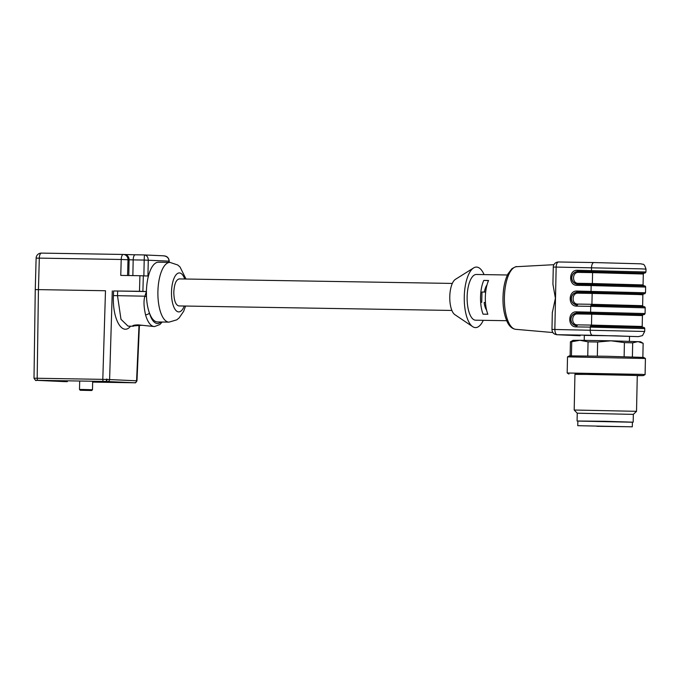 <?xml version="1.0" encoding="UTF-8"?>
<svg xmlns="http://www.w3.org/2000/svg" width="680" height="680" viewBox="0 0 680 680"><rect width="100%" height="100%" fill="white"/><g stroke="black" fill="none" stroke-linecap="round" stroke-linejoin="round"><path stroke-width="1.02" d="M629.417 341.284L629.519 336.345L615.468 335.835L584.324 335.401L584.222 340.332M637.27 375.7L643.263 375.615L645.09 374.612L642.124 374.391L567.179 372.988L567.511 356.873L645.422 358.496L645.09 374.612M645.422 358.496L643.645 357.425L606.5 356.26L569.338 355.87L567.511 356.864M632.689 342.848L624.41 342.601L611.057 340.808L640.577 341.768L643.135 343.315L642.855 357.332L643.144 343.324L637.942 341.581L632.689 342.848L632.391 356.915M624.121 356.677L624.41 342.601M597.635 342.006L588.056 341.853L579.921 340.289L611.057 340.808L597.635 342.006L597.337 356.082M587.758 355.921L588.056 341.853M571.736 341.734L570.427 341.802L573.053 340.357L579.921 340.289L571.736 341.734L571.438 355.784M570.427 341.802L570.129 355.81M643.263 375.615L606.118 374.442L574.94 374.391M637.279 375.488L574.94 374.178L574.192 410.023L636.523 411.324L637.279 375.488M636.523 411.332L633.343 414.375L577.244 413.202L574.192 410.023M632.4 422.221L577.856 421.082M577.762 425.688L577.856 421.013L605.132 421.294L632.4 422.152L632.307 426.827L577.762 425.688L632.307 426.827M596.879 426.292L626.586 426.708L596.879 426.292M451.885 310.445L178.815 305.932C175.627 305.048 173.952 300.466 173.808 292.179C174.275 284.078 176.094 279.65 179.256 278.911L452.336 283.433M484.05 274.601A30.268 11.73 90.9 0 0 476.62 267.078A30.268 11.73 90.9 0 0 473.603 267.945L455.396 279.361A18.181 7.046 90.9 0 0 449.777 296.905A18.181 7.046 90.9 0 0 454.81 314.619L472.634 326.629A30.268 11.73 90.9 0 0 483.293 320.322M486.591 310.131A14.288 5.534 -89.1 0 1 484.126 302.515L485.46 302.541M484.126 302.515L485.452 302.464M481.738 302.404L481.958 292.017L485.664 292.077M484.364 292.06A14.288 5.534 -89.1 0 1 487.008 284.894M473.603 267.945A30.268 11.73 90.9 0 0 464.262 297.143A30.268 11.73 90.9 0 0 472.634 326.629M483.777 280.398A22.865 8.857 90.9 0 0 483.072 314.168L487.858 314.245A22.865 8.857 90.9 0 1 488.571 280.483L483.777 280.398L488.504 280.619M476.459 274.482A22.865 8.857 90.9 0 0 476.365 274.474A22.865 8.857 90.9 0 0 467.126 297.185A22.865 8.857 90.9 0 0 475.609 320.195L506.685 320.705M577.728 284.325A1.037 0.468 90.9 0 0 578.153 283.313L592.356 283.534L592.586 272.629L578.383 272.399A1.037 0.468 90.9 0 0 577.94 271.346L644.071 273.046M577.668 284.333C569.746 282.948 569.959 272.468 577.94 271.346L577.736 271.337C569.832 272.468 569.611 282.948 577.465 284.325L591.625 284.546A1.037 0.468 -89.1 0 1 591.642 284.546L643.577 285.88C644.887 285.71 645.567 286.101 645.626 287.053L591.158 285.566A1.037 0.468 -89.1 0 1 591.634 284.546L577.447 284.317A1.037 0.468 -89.1 0 0 576.98 285.337C568.302 285.566 568.625 269.773 577.294 270.274L645.94 271.991L646 269.135L641.24 268.846L556.155 267.087L554.846 329.418C554.948 332.52 555.688 334.279 557.056 334.713L556.325 334.645M577.235 305.107C569.313 303.731 569.525 293.25 577.507 292.12A1.037 0.468 -89.1 0 1 577.949 293.182C571.667 292.817 571.429 304.249 577.719 304.087A1.037 0.468 -89.1 0 1 577.286 305.099M576.852 325.881A1.037 0.468 90.9 0 0 577.286 324.861L591.49 325.091L591.719 314.177L577.515 313.956A1.037 0.468 90.9 0 0 577.073 312.902L643.203 314.594M576.802 325.881C568.871 324.504 569.092 314.024 577.073 312.902L576.869 312.894C568.965 314.015 568.735 324.496 576.597 325.873L576.581 325.873A1.037 0.468 -89.1 0 0 576.113 326.893C567.426 327.123 567.758 311.329 576.428 311.831L645.073 313.548L644.368 314.517L643.085 314.636L576.869 312.894A1.037 0.468 -89.1 0 1 576.428 311.831M576.861 291.057L645.507 292.774L644.802 293.734L643.518 293.853L577.303 292.111C569.398 293.241 569.177 303.722 577.031 305.099A1.037 0.468 90.9 0 0 576.546 306.119C567.86 306.349 568.191 290.555 576.861 291.057A1.037 0.468 90.9 0 0 577.303 292.111L591.711 292.349A1.037 0.468 -89.1 0 1 592.152 293.403L577.949 293.182M591.2 305.32L643.144 306.663C644.453 306.484 645.133 306.875 645.192 307.836L590.716 306.34A1.037 0.468 90.9 0 1 591.2 305.32L591.192 305.32M645.94 271.991L645.244 272.96L643.952 273.079L577.736 271.337A1.037 0.468 -89.1 0 1 577.294 270.274M552.321 312.732L555.399 298.248L552.917 284.121M552.33 312.077L551.973 329.409L644.691 331.466L644.75 328.61L590.283 327.114A1.037 0.468 -89.1 0 1 590.767 326.102L642.702 327.437C644.019 327.267 644.7 327.658 644.75 328.61M579.921 335.758L556.928 334.704M67.227 380.825L66.317 381.65L37.578 380.332L103.564 381.412A2.083 0.807 90.9 0 1 102.808 379.338L105.485 290.734L38.437 289.62L37.179 378.25L106.581 379.431L106.794 378.99L106.972 379.44L136.671 380.8M130.602 326.179C122.196 336.625 112.234 318.877 113.424 295.587L113.594 290.964L146.412 291.541A29.877 11.577 -89.1 0 1 158.474 262.2A29.877 11.577 -89.1 0 1 158.61 262.208M186.014 279.029L179.996 266.942L177.709 264.979L169.966 262.395A29.877 11.577 -89.1 0 0 157.896 292.077A29.877 11.577 -89.1 0 0 168.98 322.133L157.488 321.946A29.877 11.577 -89.1 0 1 149.396 312.911C147.756 308.337 146.786 302.931 146.481 296.692L146.412 291.541L139.494 291.295L139.927 275.714L147.942 276.012L148.274 260.176C148.104 257.014 146.812 255.272 144.406 254.932L135.278 254.787A5.194 2.014 -89.1 0 1 135.303 254.787L144.406 254.932L144.194 260.066L133.178 259.887L132.855 275.604M113.594 290.964L139.494 291.295M128.775 275.536L129.098 259.786L121.21 259.471L120.768 275.4L139.927 275.714M160.956 322.005A26.758 10.37 90.9 0 1 149.396 312.911A3.119 1.751 164.4 0 1 145.529 314.747C143.744 306.748 143.531 300.56 144.899 296.191L146.412 291.541M145.529 314.747A29.877 11.577 -89.1 0 0 154.513 326.57L138.057 324.861C134.614 324.989 132.804 325.354 132.625 325.975L142.324 325.252M117.674 291.065L117.504 295.74L120.989 319.328L128.044 326.137L133.45 326.221M34.408 378.225L37.179 378.25A2.083 0.807 90.9 0 0 37.944 380.332L66.317 381.65M35.258 289.612L38.437 289.62L39.312 258.12L36.125 258.153L35.258 289.595M146.481 296.692L144.899 296.191L113.424 295.587M92.641 382.1L134.581 382.78A2.083 0.807 -89.1 0 1 134.53 382.772A2.083 1.912 -87.4 0 0 134.657 382.78A2.083 2.083 0 0 0 134.682 382.78L106.072 381.471L134.674 382.78A2.083 1.955 89.5 0 0 134.742 382.78C135.09 382.067 134.886 384.438 136.977 380.783L139.4 325.541M106.794 378.99L106.581 379.431A2.083 0.705 91.4 0 1 105.834 381.463A2.083 0.807 90.9 0 0 105.901 381.454A2.074 0.782 91.4 0 0 105.918 381.463A2.074 0.782 91.4 0 0 105.961 381.463A2.083 1.912 -87.4 0 0 106.046 381.471M106.777 379.482A2.074 0.782 91.4 0 1 105.961 381.463A2.083 2.083 0 0 0 106.072 381.471A2.083 0.867 91.5 0 0 106.972 379.44L106.777 379.482M168.971 262.378L168.997 261.12C168.886 258.043 167.059 256.275 163.514 255.816L163.642 255.816C162.256 256.113 168.504 254.702 169.244 261.146L144.194 260.066L143.871 275.825M144.508 254.94L163.642 255.816M80.266 390.269L79.501 389.47L83.478 389.495L92.489 389.742L91.689 390.507L80.266 390.269L91.689 390.507M577.719 304.087L591.923 304.308L592.152 293.403L638.435 294.525L642.863 294.797L642.634 305.702L643.416 306.723M591.438 305.328A1.037 0.468 -89.1 0 0 591.923 304.308L642.634 305.702M591.88 284.554A1.037 0.468 90.9 0 0 592.356 283.534L643.067 284.928L643.297 274.014L592.586 272.629A1.037 0.468 90.9 0 0 592.144 271.567M578.383 272.399C572.101 272.043 571.863 283.475 578.153 283.313M577.515 313.956C571.234 313.599 570.996 325.031 577.286 324.861M591.005 326.111A1.037 0.468 90.9 0 0 591.49 325.091L642.2 326.476L642.43 315.571L591.719 314.177A1.037 0.468 90.9 0 0 591.277 313.123M591.711 292.349L643.637 293.82M576.98 285.337L591.158 285.566L591.031 291.278A1.037 0.468 90.9 0 0 591.472 292.332M591.914 271.558A1.037 0.468 -89.1 0 1 591.472 270.495L591.532 267.639A5.194 2.321 90.9 0 1 593.929 262.548A5.194 2.321 90.9 0 0 593.929 262.548L641.231 263.832C642.642 264.945 643.892 262.2 646 269.135M591.039 313.115A1.037 0.468 -89.1 0 1 590.597 312.052L590.716 306.34L576.546 306.119M593.929 262.548L558.552 261.987A5.194 2.321 90.9 0 1 558.577 261.987L593.904 262.548M558.552 261.987A5.194 2.321 90.9 0 0 556.155 267.087L553.274 267.078A5.194 5.194 0 0 1 558.552 261.987M644.691 331.466L642.49 335.614L638.384 336.625L592.433 335.265A5.194 2.321 -89.1 0 1 590.223 329.978L590.283 327.114L576.113 326.893M515.687 329.315C512.108 328.788 509.286 326.298 507.204 321.844C503.302 312.927 502.103 302.03 503.6 289.161C504.424 283.05 505.894 277.95 507.994 273.878L511.896 268.745C515.075 266.909 516.689 266.228 516.723 266.688A31.331 12.138 90.9 0 0 504.398 297.806A31.331 12.138 90.9 0 0 515.687 329.315L552.976 332.554M592.433 335.265L557.056 334.713L580.167 335.767M132.957 382.763L134.623 382.78A2.083 1.887 89.9 0 1 134.581 382.78L92.641 382.092M103.564 381.412L37.944 380.332M124.661 254.524L135.26 254.787A5.194 2.014 -89.1 0 0 133.178 259.887L129.098 259.786A5.194 4.785 -87.4 0 0 124.55 254.516L123.454 254.464A5.194 4.785 -87.4 0 1 128.01 259.734L127.568 275.51M158.474 262.2L169.966 262.395A29.877 11.577 -89.1 0 1 170.102 262.395M121.21 259.471L39.312 258.12A5.194 2.014 -89.1 0 1 41.412 253.104A5.194 2.014 -89.1 0 1 41.429 253.104L123.284 254.456A5.194 2.014 -89.1 0 1 123.326 254.464A5.194 4.785 -87.4 0 1 123.454 254.464A5.194 5.194 0 0 0 123.301 254.464A5.194 2.014 -89.1 0 0 121.21 259.471M112.285 290.904L109.607 379.508A2.083 1.912 -87.4 0 1 107.644 381.523M134.614 382.755A2.083 1.912 -87.4 0 0 136.578 380.749L138.992 325.593M184.714 279.004A19.482 7.548 90.9 0 0 179.46 272.944A19.482 7.548 90.9 0 0 171.964 299.837A19.482 7.548 90.9 0 0 184.271 306.017M143.327 275.8L142.894 291.38M135.278 254.787L124.55 254.516A5.194 4.785 -87.4 0 0 124.423 254.507M568.956 374.059L567.179 372.988M577.244 413.202L577.082 420.997M633.343 414.375L633.182 422.17M643.679 293.811L642.863 294.797M643.85 285.94L643.067 284.928M643.297 274.014L644.121 273.028M642.974 327.497L642.2 326.476M642.43 315.571L643.246 314.585M476.365 274.474L507.442 274.992M645.626 287.053L645.507 292.774M645.192 307.836L645.073 313.548M552.917 284.401L553.274 267.078M516.723 266.688L553.911 264.69M551.973 329.409C552.236 334.9 556.886 334.407 556.894 334.704M168.98 322.133L176.74 319.855L179.069 317.993L183.634 311.372L185.564 306.043M64.694 381.625L36.227 380.332C36.151 381.098 35.411 380.392 34.008 378.216L35.258 289.62M169.218 262.378L169.244 261.146M154.513 326.57L159.851 324.547L162.163 322.023M65.45 381.642L67.337 381.675M37.604 380.332L105.842 381.463A2.083 2.083 0 0 0 105.961 381.463M36.125 258.171A5.194 5.194 0 0 1 41.412 253.104L123.301 254.464M92.489 389.742L92.667 381.242M79.501 389.47L79.679 381.029"/></g></svg>
